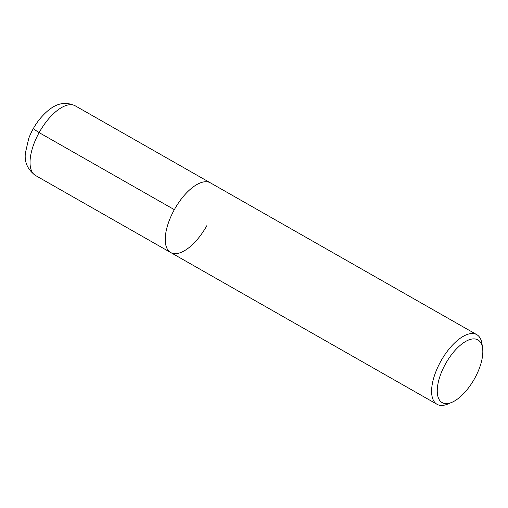 <?xml version="1.0" encoding="UTF-8"?>
<svg xmlns="http://www.w3.org/2000/svg" width="508" height="508" viewBox="0 0 508 508"><rect width="100%" height="100%" fill="white"/><g stroke="black" fill="none" stroke-linecap="round" stroke-linejoin="round"><path stroke-width="0.76" d="M474.637 378.485A36.087 16.269 -60.3 0 1 451.758 402.387A36.087 16.269 -60.3 0 1 437.712 385.299A36.087 16.269 -60.3 0 1 460.737 344.888A36.087 16.269 -60.3 0 1 482.6 348.266A36.087 16.269 -60.3 0 1 474.637 378.485M451.758 402.387L447.726 404.07A40.1 18.078 -60.3 0 1 437.07 404.317A40.1 18.078 -60.3 0 1 441.223 360.521A40.1 18.078 -60.3 0 1 476.783 334.645A40.1 18.078 -60.3 0 1 481.997 343.941L482.6 348.266M206.781 225.73A40.1 18.078 -60.3 0 1 170.701 252.533A40.1 18.078 -60.3 0 1 174.86 208.731A40.1 18.078 -60.3 0 1 210.42 182.861L476.783 334.645M170.701 252.533A40.1 18.078 -60.3 0 1 174.86 208.731A40.1 18.078 -60.3 0 1 210.42 182.861L75.209 105.81A40.1 18.078 -60.3 0 0 39.656 131.686A40.1 18.078 -60.3 0 0 35.503 175.489C27.61 169.621 24.244 162.103 25.4 152.927L28.753 138.36C31.407 131.362 35.065 124.93 39.719 119.062C50.692 106.14 61.551 99.606 75.209 105.81M174.339 209.658L39.135 132.613L34.379 129.515M35.503 175.489L437.077 404.324"/></g></svg>
